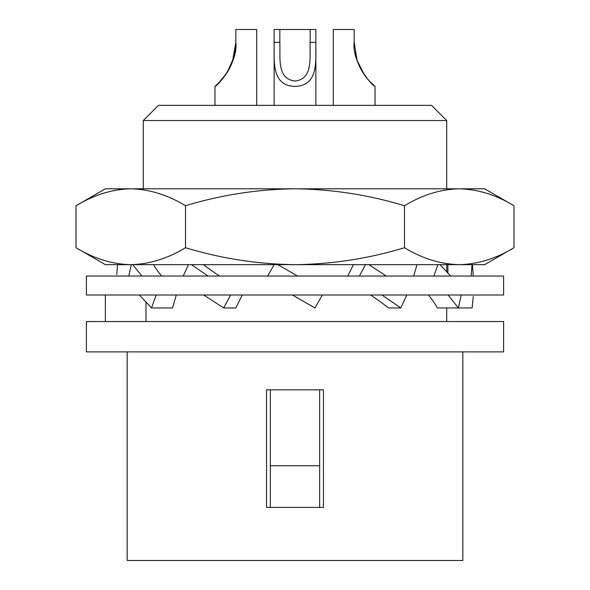 <?xml version="1.0" encoding="UTF-8"?>
<svg xmlns="http://www.w3.org/2000/svg" width="590" height="590" viewBox="0 0 590 590"><rect width="100%" height="100%" fill="white"/><g stroke="black" fill="none" stroke-linecap="round" stroke-linejoin="round"><path stroke-width="0.89" d="M503.609 321.55L86.391 321.55L86.391 351.891L503.609 351.891L503.609 321.55M143.289 120.53L158.459 105.359L431.541 105.359L446.711 120.53L143.289 120.53L143.289 188.8M462.833 351.891L462.833 560.5L127.167 560.5L127.167 351.891M295 507.4L266.555 507.4L266.555 389.82L323.445 389.82L323.445 507.4L295 507.4M270.345 389.82L270.345 465.746L319.655 465.746L319.655 507.4M270.345 465.746L270.345 507.4M145.973 302.36L145.973 321.55M105.359 321.55L105.359 295M319.655 389.82L319.655 465.746M364.413 74.937L357.09 60.372L354.17 42.362C351.625 61.559 371.833 85.786 375.026 86.391C371.855 85.801 351.618 61.567 354.17 42.362L354.17 29.5L333.306 29.5L333.306 105.359M367.305 78.728L366.641 77.91L367.305 78.728M362.806 72.504L359.87 67.194L362.806 72.504M358.779 64.789L359.376 66.146L358.764 64.775M357.171 60.6L357.393 61.242M357.075 60.305L356.5 58.476L357.075 60.305M356.449 58.299L355.858 56.139L356.449 58.299M355.785 55.814L355.047 52.34L355.785 55.814M355.814 55.954L356.994 60.069M357.717 62.142L358.174 63.337M358.469 64.059L358.956 65.21M359.251 65.873L361.7 70.66M362.909 72.659L363.455 73.514M364.023 74.37L364.524 75.092M365.542 76.493L366.53 77.769M369.34 81.044L366.619 77.88L369.34 81.044M375.026 105.359L375.026 86.391L369.185 80.874M365.35 76.228L364.473 75.026M360.379 68.211L361.641 70.549M235.027 51.883L232.408 61.803L235.83 42.362C238.375 61.559 218.167 85.786 214.974 86.391C218.145 85.801 238.382 61.567 235.83 42.362L235.83 29.5L256.694 29.5L256.694 105.359M231.73 63.573L231.575 63.963L231.73 63.573M230.882 65.571L228.618 70.099L230.882 65.571M225.41 75.188L224.731 76.125L225.41 75.188M220.66 81.044L218.16 83.581L226.855 73.042L233.647 57.975L227.976 71.206M214.974 105.359L214.974 86.391L220.815 80.874M220.844 80.845L221.685 79.908M221.973 79.584L223.743 77.43M224.864 75.94L225.645 74.849M226.221 74.008L226.678 73.315M227.18 72.518L230.144 67.164M230.491 66.427L231.973 62.953M232.202 62.37L232.829 60.608M232.932 60.298L233.404 58.801M233.714 57.732L235.336 49.855M229.532 68.388L228.382 70.512L229.532 68.388M228.301 70.66L227.747 71.597L228.301 70.66M233.706 57.776L235.83 42.362L233.706 57.776M274.136 105.359L274.136 42.362C274.254 61.559 271.422 85.793 295 86.391C318.578 85.793 315.746 61.559 315.864 42.362L315.864 29.5L274.136 29.5L274.136 42.362L279.83 42.362L279.83 29.5M279.83 42.362L279.83 42.362C280.538 57.577 276.474 78.846 295 81.044C313.526 78.846 309.462 57.577 310.17 42.362L310.17 29.5M315.864 43.601L315.864 42.362L310.17 42.362M459.234 264.659L484.641 264.659L513.979 247.719C496.124 258.56 477.871 264.209 459.234 264.659C477.871 264.209 496.124 258.56 513.979 247.719L513.979 205.74C496.124 194.899 477.871 189.25 459.234 188.8L105.359 188.8L76.022 205.74L76.022 247.719C93.876 258.56 112.13 264.209 130.766 264.659L459.234 264.659C440.597 264.209 422.351 258.56 404.489 247.719L404.489 205.74C368.772 194.899 332.273 189.25 295 188.8C257.727 189.25 221.228 194.899 185.511 205.74C167.649 194.899 149.403 189.25 130.766 188.8C112.13 189.25 93.876 194.899 76.022 205.74M76.022 247.719L105.359 264.659L130.766 264.659C149.403 264.209 167.649 258.56 185.511 247.719C221.228 258.56 257.727 264.209 295 264.659C332.273 264.209 368.772 258.56 404.489 247.719M128.76 276.039L131.275 264.659L130.766 264.659M513.979 205.74L484.641 188.8L459.234 188.8C440.597 189.25 422.351 194.899 404.489 205.74M185.511 205.74L185.511 247.719M461.24 295L458.364 307.951L472.148 307.951L473.261 296.468M428.384 295A155.509 67.334 16.1 0 1 437.345 307.951L458.364 307.951L448.098 295M156.136 295L151.527 307.951L172.546 307.951L176.285 295M277.831 264.659L297.544 276.039M267.624 276.039L274.195 264.659M353.425 264.659L347.739 276.039M359.369 276.039L365.505 264.659M368.853 264.659L386.325 276.039M230.631 295L223.654 307.951L235.786 307.951L242.261 295M292.456 295L314.898 307.951L322.376 295M203.417 264.659A155.509 38.874 26.6 0 0 219.458 276.039M191.418 264.659L208.078 276.039M183.217 276.039L188.461 264.659M153.54 264.659A155.509 67.334 16.1 0 0 161.616 276.039M132.75 264.659L141.902 276.039M139.365 295L151.527 307.951M203.675 295L223.654 307.951M117.565 264.659L116.739 274.571M503.609 276.039L86.391 276.039L86.391 295L503.609 295L503.609 276.039M472.435 264.659L473.261 276.039M471.152 276.039L472.044 264.659M370.542 295A155.509 38.874 26.6 0 1 388.67 307.951L400.802 307.951L381.922 295M416.997 264.659L413.715 276.039M433.864 276.039L437.928 264.659M440.081 264.659L450.635 276.039M406.783 295L400.802 307.951M447.884 264.659L447.884 272.86M446.711 120.53L446.711 188.8M446.711 264.659L446.711 271.562M446.711 307.951L446.711 321.55M315.864 105.359L315.864 42.362"/></g></svg>
